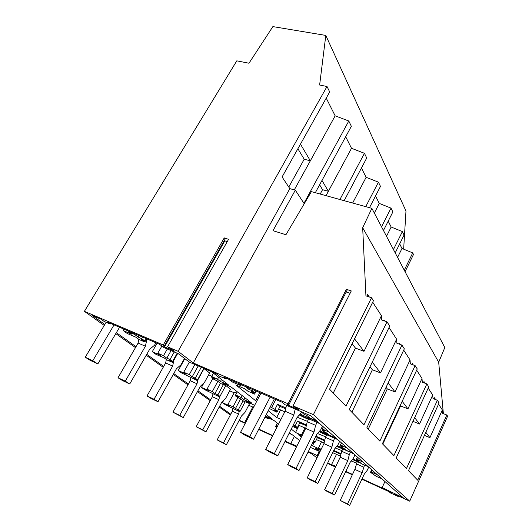 <?xml version="1.0" encoding="UTF-8"?>
<svg xmlns="http://www.w3.org/2000/svg" width="532" height="532" viewBox="0 0 532 532"><rect width="100%" height="100%" fill="white"/><g stroke="black" fill="none" stroke-linecap="round" stroke-linejoin="round"><path stroke-width="0.8" d="M371.868 208.345L362.671 227.736L438.687 362.219L444.812 347.556L371.868 208.345L311.393 191.626L285.937 234.738L272.983 230.695L295.32 190.163L289.834 188.634L282.08 176.97L329.687 91.93L327.014 86.503L319.632 85.014L325.803 35.425L272.876 26.6L248.976 63.228L236.793 60.841L84.395 311.346L104.239 325.438M288.098 403.781L346.372 289.295L351.286 290.944L293.026 405.903L299.336 409.973L288.012 405.091L286.947 404.174L288.962 404.526L288.098 403.781L193.269 362.97L289.834 188.634M362.671 227.736L365.936 295.865L371.542 297.747L313.395 414.667L293.026 405.903M230.356 414.96L219.197 407.04M210.24 400.682L197.458 391.612M187.976 384.875L173.279 374.448M163.204 367.293L146.227 355.243M135.48 347.615L115.75 333.604M296.517 446.82L284.979 441.533M272.577 435.861L258.618 429.464M245.239 423.339L239.087 420.526M316.966 457.892L311.479 453.676L308.061 452.107M313.395 414.667L409.72 501.177L394.378 494.122L398.249 496.522L390.262 492.845L391.565 493.024L391.1 492.619L361.893 479.199M352.317 474.797L345.654 471.731M335.499 467.063L327.513 463.392M193.269 362.97L178.1 351.306L167.567 346.817L174.423 351.1L164.548 346.877L163.158 345.827L164.401 345.84L163.271 344.982L84.395 311.346M230.762 414.202L219.616 406.255M239.24 420.233L245.385 423.053M245.578 422.694L244.793 422.335L245.498 422.84M296.863 446.129L285.152 441.188M272.75 435.515L258.791 429.131M308.347 451.528L317.192 455.572L319.247 451.369L314.951 447.951L320.57 450.498M317.85 456.084L317.192 455.572M335.852 466.325L327.672 463.059M104.817 324.467L92.056 315.37L101.02 319.2L104.146 321.441L110.204 324.035L107.504 322.093L159.647 344.364L163.803 347.496L178.393 353.74L189.432 362.172L216.251 373.737L219.151 376.011L226.167 379.043L223.586 376.995L282.093 402.219L284.986 404.686L311.047 415.938L403.303 497.812L382.169 487.565L383.379 488.595L362.073 478.813M352.497 474.418L345.833 471.352M210.672 399.884L197.911 390.787M188.434 384.044L173.765 373.59M163.696 366.415L146.746 354.339M136.012 346.691L116.309 332.653M178.1 351.306L327.014 86.503M295.32 190.163L303.952 203.317L348.793 121.003L351.353 126.29L315.33 192.71M405.065 271.699L413.484 254.489L412.719 252.906L404.267 270.17M395.203 252.88L404.061 235.051L402.385 231.586L393.447 249.528M383.472 230.489L392.862 211.935L391.013 208.125L381.53 226.792M369.481 207.686L380.48 186.393L378.432 182.163L365.737 206.649M344.164 200.684L366.728 158.011L364.44 153.296L339.915 199.513M367.758 296.477L367.652 294.389L369.348 297.016M333.265 393.042L355.456 348.108L364.014 351.306L381.444 315.722L372.699 302.196M381.444 315.722L381.683 319.985L387.01 321.84L389.737 326.083L349.278 409.567L364.001 424.755L401.939 345.088L404.333 348.826L366.887 427.735L379.848 441.114L415.126 365.63L417.254 368.949L382.402 443.748L393.906 455.618L426.857 383.904L428.759 386.864L396.18 457.966L406.455 468.566L437.364 400.27L439.08 402.93L408.49 470.674L417.726 480.203L446.833 415.013L442.671 413.371L442.358 409.966L429.923 437.663L424.423 435.389M384.929 321.115L384.21 320.005L384.264 320.882M351.858 412.227L372.373 369.773L380.486 372.885L396.626 339.21L389.052 327.493M396.626 339.21L396.892 343.273L401.939 345.088M399.067 342.994L399.14 344.084M368.244 429.138L387.309 388.905L395.023 391.931L410.052 359.978L403.702 350.162M399.971 344.384L399.067 342.987M410.052 359.978L410.332 363.855L415.126 365.63M413.251 364.939L412.22 363.336L412.313 364.586M422.002 378.465L416.662 370.212M382.794 444.154L400.596 405.923L407.951 408.869L422.002 378.471L422.295 382.176L426.857 383.904M425.075 383.226L423.938 381.464L424.051 382.841M412.958 421.351L419.515 424.024L432.709 395.037L428.207 388.074M432.709 395.037L433.015 398.581L437.364 400.27M435.668 399.612L434.451 397.73L434.578 399.193M438.554 404.081L442.358 409.966M438.687 362.219L443.375 413.65M371.542 297.747L373.437 300.713L329.547 389.205L345.986 406.162L387.01 321.84M409.72 501.177L447.605 416.217L446.833 415.013M350.096 293.292L346.199 291.975M288.962 404.526L347.057 290.286L346.372 289.295M316.267 420.579L309.963 418.139L307.057 415.585L304.005 414.262L301.471 412.054L303.985 412.892M252.72 389.557L252.102 390.721L254.914 393.015L251.323 391.459L254.595 394.119L247.885 391.206L245.072 388.945L235.802 384.929L255.619 400.709L259.835 392.629M255.992 390.967L254.914 393.015M163.271 344.982L224.251 237.904L225.196 238.974L164.401 345.84M167.567 346.817L228.567 239.32L224.251 237.904M164.548 346.877L224.843 240.836L224.418 240.351M227.257 241.628L224.843 240.836M288.012 405.091L288.357 404.42M226.167 379.043L226.572 378.285M110.204 324.035L110.583 323.403M239.952 411.163L239.666 411.708L225.096 404.566L222.456 402.651L223.866 400.017M223.38 384.623L217.881 394.844L219.962 396.373L217.036 395.07L219.636 396.978L204.401 389.53L201.482 387.416L203.929 382.934M201.242 367.266L195.257 378.159L197.565 379.861L194.532 378.525L197.425 380.646L181.459 372.872L178.22 370.518L184.837 358.668M174.243 351.965L169.981 359.526L172.567 361.434L169.422 360.058L172.654 362.438L167.015 359.971L164.235 357.936L155.896 354.305L152.278 351.672L157.086 343.266M123.151 330.518L131.843 334.242L128.624 331.888L134.556 334.422L138.293 337.175L141.579 338.578L144.498 340.733L141.226 339.33L144.864 342.003L139.012 339.483L135.879 337.195L127.234 333.484L123.151 330.518L123.976 329.122M300.467 144.125L310.342 160.804L335.16 115.83L348.793 121.003M288.783 187.058L304.211 159.241L310.342 160.804L294.296 189.877M304.211 159.241L297.887 148.734M364.014 351.306L354.518 338.864M252.102 390.721L248.491 389.158L249.102 387.994M248.491 389.158L245.166 386.298M245.106 386.412L238.329 383.353M238.27 383.466L241.182 385.806L231.846 381.777L232.371 380.786M403.648 249.169L405.983 210.991L325.803 35.425M326.229 98.107L335.16 115.83M345.687 136.737L351.506 148.288L364.44 153.296M361.441 168.006L366.129 177.309L378.432 182.163M375.532 195.976L379.283 203.417L391.013 208.125M388.207 221.132L391.173 227.031L402.385 231.586M399.672 243.889L401.986 248.484L412.719 252.906M208.65 374.801L211.862 376.197M229.678 390.807L234.16 392.776M245.106 401.806L240.138 411.249L233.029 406.827L227.909 404.526L234.452 392.224L236.547 393.141M248.723 405.251L252.773 407.047M244.793 422.335L253.006 406.601L253.784 406.947M141.579 338.578L142.476 337.029M144.498 340.733L145.815 338.452M355.456 348.108L352.078 343.785M138.293 337.175L139.191 335.625M134.556 334.422L134.915 333.797M128.624 331.888L128.983 331.263M276.773 427.615L275.51 426.644L277.318 423.086M299.642 440.536L292.194 434.717L289.102 433.327M310.402 447.359L319.247 451.369M321.182 449.254L318.462 448.024L320.304 449.507L311.473 445.178M301.345 437.118L298.319 434.711L301.77 436.26M313.195 441.68L314.332 442.604L313.029 442.019M313.601 440.862L315.17 442.145L313.368 441.334M302.462 434.863L301.677 434.511L302.362 435.063M302.169 435.462L295.526 432.483L291.243 429.071M280.417 420.453L279.819 419.974L280.504 420.28M306.492 424.975L297.561 421.051L295.16 425.833L297.368 427.628L294.083 426.172L296.663 428.26L292.567 426.438M295.16 425.833L293.292 425.002M280.963 419.382L276.7 417.494L268.254 410.771M269.405 408.529L276.886 412.207L273.993 409.859L277.425 411.369L274.944 409.341L270.276 406.847M256.776 401.214L255.619 400.709M228.507 379.117L231.846 381.777M211.63 371.742L228.713 385.095L220.428 381.491L217.535 379.25L218.632 377.215M254.622 405.344L245.864 401.195L248.371 403.136L243.849 401.294L240.836 398.973L237.591 397.537L235.43 395.881L238.688 397.318L235.596 394.937L241.169 397.557L243.736 399.545L251.683 403.05L231.068 386.937L222.822 383.339L225.635 385.52L220.96 383.658L217.581 381.058L214.197 379.582L211.769 377.72L215.167 379.196L211.683 376.516L217.535 379.25M266.333 414.501L272.151 419.05L265.515 416.091M264.889 417.294L268.673 418.864L266.426 417.121L274.027 420.513L278.575 424.071M289.475 432.589L290.505 433.4L289.335 432.868M277.125 426.923L276.028 426.079L277.252 426.664M276.939 427.289L275.51 426.644M381.743 478.68L376.397 476.433L370.478 472.323L373.018 473.467L371.156 471.831L371.994 470.029M239.666 411.708L237.319 409.979L240.138 411.249M361.979 463.778L352.403 459.475M340.932 454.321L333.504 450.99M397.57 257.402L401.986 248.484M227.909 404.526L229.984 406.036L222.456 402.651M357.71 461.171L352.809 458.97M341.085 453.71L333.777 450.424M377.434 474.85L371.156 471.831M429.923 437.663L425.819 432.29M389.796 492.446L389.956 492.093M398.249 496.522L398.481 496.01M397.79 496.123L397.949 495.771M382.169 487.565L384.942 481.52M331.655 464.403L336.49 454.361M290.957 443.296L294.389 436.44M326.043 195.676L351.506 148.288M319.612 184.817L322.545 189.698L328.397 191.294L321.98 180.448M211.769 377.72L212.202 376.915M172.567 361.434L177.183 353.221M169.981 359.526L166.822 358.149L163.504 355.709L157.791 353.228L160.651 355.316L152.278 351.672M220.428 381.491L221.518 379.469M211.683 376.516L213.492 373.198M285.864 407.924L277.524 404.307L274.944 409.341M277.524 404.307L279.985 406.362L277.425 411.369M322.412 429.058L321.973 429.956L324.899 431.239L322.259 428.925L323.296 426.81M271.493 407.831L275.776 399.499M317.471 421.643L300.168 414.135M254.595 394.119L256.205 391.06L260.993 393.128L240.577 432.277L244.494 434.963L253.598 439.213L274.372 398.894L282.1 402.225M166.822 358.149L171.085 350.608M163.504 355.709L167.314 348.999M157.791 353.228L161.881 346.046M144.864 342.003L146.699 338.831M322.545 189.698L320.191 194.06M335.699 437.816L329.66 435.415L327.1 433.174L324.194 431.898L321.973 429.956M329.601 432.403L322.259 428.925M319.712 423.632L299.523 414.854M279.978 406.375L285.657 408.842L279.985 406.362M380.486 372.885L372.274 362.119M372.373 369.773L370.019 366.761M352.636 203.031L366.129 177.309M235.43 395.881L235.836 395.116M197.565 379.861L203.856 368.39M195.257 378.159L192.212 376.816L189.252 374.634L183.746 372.214L186.3 374.082L178.22 370.518M243.736 399.545L244.747 397.63M241.169 397.557L242.186 395.628M235.596 394.937L237.272 391.785M297.561 421.051L299.749 422.88L297.368 427.628M341.424 442.897L340.054 445.75L342.834 446.98L340.5 444.932L341.464 442.937M329.075 434.91L319.832 430.84M276.7 417.494L280.563 409.939M276.886 412.207L277.338 411.329M225.635 385.52L226.053 384.749M192.212 376.816L198.197 365.956M189.252 374.634L194.852 364.513M183.746 372.214L189.352 362.119M172.654 362.438L177.708 353.447M352.849 453.038L347.057 450.684L340.054 445.75M347.449 448.25L340.5 444.932M337.687 439.578L319.286 431.479M306.306 425.766L299.749 422.88M395.023 391.931L388.154 382.927M387.309 388.905L386.072 387.316M374.335 213.053L379.283 203.417M219.636 396.978L226.167 384.802M217.881 394.844L214.948 393.534L212.288 391.579L206.981 389.211L209.275 390.894L201.482 387.416M315.835 436.326L317.391 437.623L315.17 442.145M357.398 457.068L356.114 459.774L358.774 460.965L356.693 459.143L357.59 457.241M345.581 449.387L337.255 445.69M324.773 440.137L315.895 436.193M301.677 434.511L304.929 427.974M295.526 432.483L299.077 425.387M296.663 428.26L297.049 427.489M248.371 403.136L248.73 402.458M214.948 393.534L220.474 383.286M212.288 391.579L217.861 381.271M206.981 389.211L212.8 378.505M197.425 380.646L204.088 368.49M368.097 466.571L362.538 464.27L356.114 459.774M363.289 462.301L356.693 459.143M353.68 453.776L336.789 446.255M324.6 440.835L317.391 437.623M407.951 408.869L402.179 401.308M400.596 405.923L400.237 405.464M386.511 236.288L391.173 227.031M238.263 409.866L243.091 400.709M276.028 426.079L277.485 423.219M371.682 469.749L370.478 472.323M318.462 448.024L321.488 441.833M312.437 445.949L314.126 442.511M314.332 442.604L314.671 441.919M268.673 418.864L268.979 418.265M235.43 408.596L240.577 398.854M233.029 406.827L237.884 397.67M419.515 424.024L414.654 417.653M270.163 397.078L249.747 436.553L240.577 432.277M249.747 436.553L253.598 439.213M106.121 322.286L85.253 357.231L90.347 360.423L97.848 363.908L119.58 327.247M114.061 324.886L92.787 360.729L85.253 357.231M92.787 360.729L97.848 363.908M286.462 405.324L285.105 411.229L265.668 449.44L269.099 451.788L277.771 455.864L296.969 417.687L301.637 412.2M295.207 409.101L293.83 415.04L274.399 453.543L265.668 449.44M293.83 415.04L285.105 411.229M274.399 453.543L277.771 455.864M138.819 339.343L138.114 343.074L118.004 377.753L122.506 380.573L129.742 383.964L149.632 349.305L154.533 345.228L155.936 342.774M146.972 338.951L145.402 346.232L125.279 381.158L118.004 377.753M145.402 346.232L138.114 343.074M125.279 381.158L129.742 383.964M304.098 416.842L303.852 417.327L308.447 419.322L307.263 421.696L305.687 428.393L287.712 464.516L290.738 466.584L299.004 470.501L316.773 434.411L320.723 429.803L322.525 426.125M317.025 422.461L315.602 425.347L314 432.07L296.038 468.453L287.712 464.516M314 432.07L305.687 428.393M296.038 468.453L299.004 470.501M278.595 409.081L284.82 411.801M297.341 417.274L307.43 421.357M303.852 417.327L299.383 415.007M315.602 425.347L307.263 421.696M166.33 359.472L165.645 362.977L147.031 395.934L151.041 398.448L158.017 401.74L176.438 368.802L180.913 364.846L184.504 358.415M173.791 360.41L172.674 366.063L154.047 399.246L147.031 395.934M172.674 366.063L165.645 362.977M154.047 399.246L158.017 401.74M322.319 432.815L322.166 433.134L326.548 435.07L325.451 437.324L323.935 443.615L307.223 477.856L309.917 479.698L317.817 483.462L334.342 449.247L337.973 444.812L339.649 441.327M334.668 438.255L333.411 440.848L331.875 447.166L315.177 481.646L307.223 477.856M331.875 447.166L323.935 443.615M315.177 481.646L317.817 483.462M298.598 425.174L305.701 428.32M317.518 433.54L325.697 436.812M322.166 433.134L319.187 431.592M333.411 440.848L325.451 437.324M190.915 377.461L190.243 380.759L172.933 412.16L183.261 417.607L200.398 386.232L204.514 382.388L209.641 372.992L204.015 368.629M197.811 379.934L197.02 383.772L179.703 415.372L172.933 412.16M197.02 383.772L190.243 380.759M179.703 415.372L183.261 417.607M338.605 447.066L342.714 449.128L341.684 451.269L340.227 457.201L324.62 489.753L327.034 491.402L334.595 495.026L350.036 462.501L353.388 458.225L354.957 454.907M350.422 452.326L349.305 454.674L347.822 460.632L332.234 493.397L324.62 489.753M347.822 460.632L340.227 457.201M332.234 493.397L334.595 495.026M316.434 439.572L324.081 442.99M335.346 448.024L341.99 450.637M338.518 447.259L336.729 446.328M349.305 454.674L341.684 451.269M213.019 393.627L212.361 396.746L196.188 426.724L205.924 431.858L221.944 401.899L225.748 398.175L230.542 389.191L225.787 385.507M219.49 396.912L218.905 399.685L202.725 429.849L196.188 426.724M218.905 399.685L212.361 396.746M202.725 429.849L205.924 431.858M353.248 459.854L357.231 461.749L354.864 469.41L340.227 500.426L349.65 505.4L364.134 474.404L367.246 470.288L368.723 467.123M364.506 465.081L362.146 472.722L347.522 503.937L340.227 500.426M362.146 472.722L354.864 469.41M347.522 503.937L349.65 505.4M332.7 452.652L340.48 456.157M351.213 460.991L356.606 463.079M353.208 459.941L352.377 459.515M363.569 467.089L356.267 463.798M232.989 408.237L232.351 411.196L217.182 439.878L226.393 444.732L241.428 416.064L244.953 412.453L249.455 403.848L248.417 403.043M239.227 411.509L238.668 414.062L223.5 442.91L217.182 439.878M238.668 414.062L232.351 411.196M223.5 442.91L226.393 444.732"/></g></svg>
